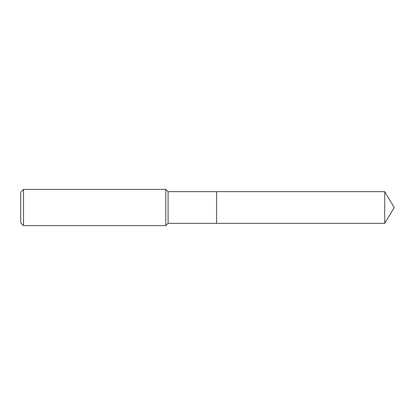 <?xml version="1.0" encoding="UTF-8"?>
<svg xmlns="http://www.w3.org/2000/svg" width="415" height="415" viewBox="0 0 415 415"><rect width="100%" height="100%" fill="white"/><g stroke="black" fill="none" stroke-linecap="round" stroke-linejoin="round"><path stroke-width="0.62" d="M384.736 191.668L216.568 191.668L216.568 223.332L216.568 191.668L168.101 191.668L168.101 223.332L384.736 223.332L394.25 207.5L384.736 191.668L384.736 223.332M168.101 191.668L165.798 189.37L165.798 225.63L168.101 223.332M23.515 225.63L20.75 222.865L20.75 192.135L23.515 189.37L23.515 225.63L165.798 225.63M23.515 189.37L165.798 189.37"/></g></svg>
